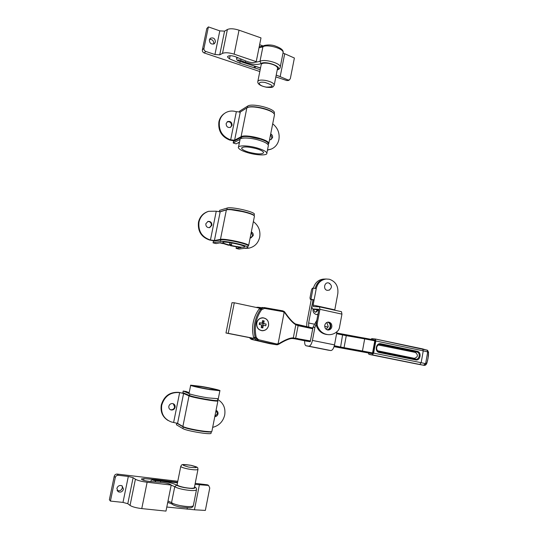 <?xml version="1.0" encoding="UTF-8"?>
<svg xmlns="http://www.w3.org/2000/svg" width="538" height="538" viewBox="0 0 538 538"><rect width="100%" height="100%" fill="white"/><g stroke="black" fill="none" stroke-linecap="round" stroke-linejoin="round"><path stroke-width="0.81" d="M415.706 359.888L379.25 352.511C374.266 351.717 375.954 342.531 380.843 343.769L417.232 351.314C421.994 352.094 420.393 361.045 415.706 359.888L415.538 359.128C419.438 360.09 420.77 352.646 416.809 351.993L380.433 344.468L378.759 344.623C375.954 346.788 375.827 349.075 378.362 351.475L415.538 359.128L414.381 358.342C417.999 357.044 418.349 355.067 415.437 352.43L378.167 344.932M268.59 325.477C268.899 320.897 266.915 318.321 262.638 317.763C259.498 318.032 257.5 319.787 256.639 323.029C256.323 327.534 258.247 330.11 262.423 330.756C265.651 330.547 267.709 328.792 268.59 325.477M265.564 318.59L263.109 317.776M259.114 309.027C256.182 313.049 254.212 317.548 253.216 322.531C252.261 327.521 252.383 332.464 253.58 337.353L255.227 337.595C254.023 332.679 253.902 327.716 254.864 322.692C255.866 317.682 257.837 313.156 260.782 309.121L259.114 309.027L262.598 307.501M375.282 340.924L374.596 340.029L375.282 340.924L373.069 353.036L372.572 353.742L334.111 346.506M334.058 346.674L372.572 353.742M257.91 307.265L261.091 307.615M258.953 307.319L257.446 307.709M251.011 337.925L253.371 339.713L251.757 339.465L269.565 343.627L276.142 344.69L253.371 339.713M256.364 340.184L253.58 337.353M293.728 338.59L297.124 339.081L292.679 338.55M295.644 324.024L312.854 328.019L299.76 325.288M312.719 328.745L298.341 325.719L295.833 324.717C293.002 323.224 289.323 319.249 284.797 312.8L282.847 311.623L264.582 308.415L261.663 309.632C255.799 318.039 253.997 327.299 256.243 337.413L258.489 339.7L276.613 343.95L278.852 343.647C285.409 339.633 290.231 337.716 293.311 337.904L310.406 340.937M278.072 343.896L284.172 312.242M424.072 365.336L372.363 354.878L373.614 353.116L375.833 340.984L375.363 339.014L371.845 338.61L370.985 339.303M368.348 353.083L368.96 354.374L417.246 364.085M372.363 354.878L368.96 354.374M426.116 363.816C427.051 362.74 427.67 360.87 427.972 358.207C428.598 355.652 428.672 353.607 428.194 352.094L427.703 351.919L425.625 363.675L426.116 363.816L423.991 365.322L416.896 364.004M261.744 330.702L264.319 330.399M377.434 350.756L414.381 358.342M278.852 343.647L277.924 344.629M292.537 338.557L293.311 337.904L295.833 324.717L295.355 323.849M284.797 312.8L284.831 312.215M284.212 312.127L284.279 311.522L282.706 310.816L264.427 307.601L263.681 307.548L260.782 309.121L261.663 309.632M276.613 343.95L276.142 344.69L276.774 344.777L277.85 344.67L278.065 344.017M259.894 308.227L234.286 302.78L228.233 333.338L254.003 338.402M234.286 302.78L231.986 302.699L225.973 333.002L254.077 338.523M228.233 333.338L225.973 333.002M263.109 317.857L260.311 318.281M268.556 325.463C268.865 320.937 266.902 318.402 262.678 317.844C259.585 318.113 257.608 319.848 256.76 323.049C256.444 327.501 258.348 330.043 262.47 330.675C265.658 330.473 267.689 328.738 268.556 325.463M261.186 327.608L261.703 324.959L259.215 324.448L259.551 322.726L262.04 323.23L262.551 320.587L264.165 320.917L263.654 323.567L266.122 324.071L265.792 325.793L263.317 325.288L262.8 327.938L261.186 327.608M263.317 325.288L262.019 325.147L261.522 325.894M262.8 327.938L261.865 325.967M264.165 320.917L262.51 322.618L262.356 323.432L263.654 323.567M262.04 323.23L259.982 322.948L259.672 324.542M259.114 329.633L261.764 330.621M262.356 323.432L263.116 323.594L262.8 325.234M262.174 322.551L262.51 322.618M259.551 322.726L259.982 322.948M266.122 324.071L263.116 323.594M313.069 309.007C312.733 311.832 313.809 313.661 316.283 314.501L317.911 314.495M314.111 309.236C313.815 310.776 314.347 311.791 315.712 312.282L318.281 310.144M327.117 329.828C328.745 329.478 329.767 328.415 330.184 326.653C330.433 324.475 329.633 322.975 327.797 322.148M326.189 329.31L328.241 326.479L326.795 322.497M326.075 279.014L325.053 279.047C319.942 279.814 316.66 282.927 315.207 288.402M313.042 299.8L308.637 322.982L308.725 327.158M328.086 327.077L324.717 326.364M313.997 324.111L308.637 322.982M306.431 341.132L310.265 341.697L313.008 327.225L316.842 320.171M336.976 331.67L334.515 344.878C333.668 348.537 332.417 350.426 330.769 350.547L327.945 350.11M316.176 323.694L314.891 327.407L312.423 340.426C311.569 344.125 310.352 346.048 308.778 346.19L305.988 345.746C304.932 345.194 304.501 343.54 304.696 340.789M306.741 326.748L306.821 322.827L311.253 299.511M315.584 312.248L317.413 309.955M313.425 288.139C314.938 282.853 318.187 279.841 323.17 279.114L324.192 279.081M316.62 314.555L317.945 314.32M324.784 325.322C324.596 328.072 325.732 329.639 328.2 330.029C330.097 329.895 331.307 328.826 331.825 326.808C332.007 324.031 330.857 322.464 328.355 322.101C326.485 322.255 325.295 323.325 324.784 325.322M327.407 329.915C329.175 329.68 330.305 328.61 330.776 326.707C331.011 324.367 330.117 322.84 328.093 322.114M316.196 323.58L318.899 309.263L312.807 308.946C312.027 308.469 311.805 307.164 312.141 305.033L313.129 299.807L314.118 299.827L313.123 305.066L313.378 306.573L319.491 306.848L319.928 309.31L317.212 323.668L317.359 325.826L316.344 325.732L316.196 323.58L317.212 323.668M334.723 310.204L337.824 293.566C338.53 286.27 335.705 281.495 329.337 279.242L326.162 279.014C320.944 279.8 317.642 283.001 316.243 288.617L314.118 299.827L310.944 299.316L313.076 288.126L312.464 288.133L311.569 289.626L310.009 297.803L310.258 299.289L310.944 299.316M341.469 311.69L319.491 306.848L341.469 311.69L341.953 314.131L339.303 328.328L338.402 330.238C335.759 333.217 332.558 334.703 328.792 334.703C323.351 334.3 319.538 331.341 317.359 325.826M327.252 334.562C322.047 333.97 318.415 331.025 316.344 325.732M315.295 288.415C316.741 282.934 320.029 279.814 325.147 279.047L326.169 279.014L325.147 279.047M312.517 299.794L310.325 299.303L313.129 299.807M313.076 288.126L316.243 288.617M329.848 283.513L328.637 282.948C324.34 281.751 322.867 289.545 327.238 290.365L329.458 290.056M250.13 237.957L250.943 237.917L253.216 235.557C253.418 233.875 252.786 232.665 251.327 231.918M250.594 237.964L252.611 235.671L251.246 232.322M205.832 223.754C205.785 226.458 207.063 227.749 209.665 227.621L211.878 225.261C211.918 222.537 210.627 221.252 207.998 221.407L205.832 223.754M209.403 227.675L211.347 225.395C211.427 222.813 210.217 221.515 207.708 221.495M216.242 211.293L210.445 240.009L210.109 239.921C201.784 236.996 198.071 231.037 198.986 222.046C200.304 216.585 203.532 213.008 208.67 211.306L215.906 211.205L220.197 211.77L226.37 209.928C230.351 208.314 254.104 213.593 254.447 216.141L254.346 216.646M210.445 240.009L214.4 240.547L220.459 239.356C224.353 238.267 248.206 243.398 248.657 245.409L248.092 245.98M244.777 248.233L248.852 248.173C254.622 246.848 258.24 243.183 259.699 237.171C260.641 230.688 258.529 225.509 253.358 221.629M248.213 248.267L244.191 248.327M246.263 244.602C243.331 242.611 225.947 239.067 222.436 239.753M215.032 240.984L209.578 240.029C201.266 237.11 197.567 231.165 198.475 222.194C199.786 216.747 203.008 213.176 208.125 211.474M249.37 213.492L244.339 211.932L231.508 209.793M219.887 242.873L222.947 243.613M216.068 243.579L213.061 242.853L220.479 241.454C224.259 240.432 247.379 245.395 247.83 247.305L247.07 247.89L239.027 249.101L236.095 248.395L241.071 247.628L230.345 245.671L231.347 245.503C239.699 247.258 244.185 247.668 244.797 246.747C244.171 244.871 221.091 240.499 222.907 242.604C223.452 243.243 225.637 244.057 229.47 245.052L228.468 245.22L220.741 242.719L216.068 243.579M248.065 246.095L248.139 245.725C247.695 243.781 224.581 238.811 220.802 239.861L213.378 241.306L213.061 242.853M254.299 214.581L254.4 214.09C254.071 211.589 231.064 206.464 227.184 208.051L219.612 210.365L219.322 211.811M236.39 246.908L236.095 248.395M229.141 245.106L230.399 245.409M230.345 245.671L230.654 244.111L229.618 244.292M231.858 242.934L231.347 245.503M229.955 242.618L229.47 245.052M219.578 211.824L226.868 209.638C230.741 208.071 253.748 213.189 254.084 215.671L254.104 215.718M214.79 416.661C216.464 416.526 217.527 415.618 217.991 413.924C218.206 412.195 217.554 411.019 216.034 410.393M214.857 416.345L217.453 413.675L216.061 410.4M168.838 406.298C168.623 408.14 169.356 409.364 171.037 409.956C173.101 410.225 174.46 409.331 175.112 407.273C175.334 405.403 174.581 404.179 172.866 403.601C170.828 403.365 169.483 404.26 168.838 406.298M170.136 409.559L170.58 409.714C172.637 409.983 173.996 409.088 174.648 407.031L173.283 403.735M168.024 420.474C162.516 416.937 160.27 411.765 161.292 404.959C164.043 396.022 169.887 391.819 178.818 392.357L183.593 393.5L189.026 395.867C192.422 397.562 216.854 401.893 217.89 400.998L217.48 400.514M179.295 392.565C170.344 392.027 164.493 396.237 161.73 405.195C160.721 413.514 163.949 419.109 171.414 421.98L177.574 423.379L182.886 426.459C186.182 428.705 210.721 432.875 211.878 431.402L211.945 431.059M212.678 427.367C219.067 425.699 223.082 421.57 224.716 414.966C225.698 408.053 223.371 402.895 217.729 399.492M216.047 400.561L216.034 400.635C215.113 401.415 193.848 397.649 190.856 396.163L185.381 393.789L178.818 392.357M209.013 431.651L200.775 430.992C193.478 429.855 188.226 428.638 185.018 427.34M177.224 423.224L176.733 423.15L176.41 424.764L182.913 428.598C186.108 430.817 209.894 434.845 211.024 433.372L211.091 433.036M189.174 392.753L186.303 391.543L183.209 391.032L182.886 392.632L189.551 395.531C192.846 397.165 216.518 401.361 217.527 400.501L217.567 400.285M183.209 391.032L188.952 393.486M176.733 423.15L183.243 426.937C186.444 429.129 210.224 433.164 211.353 431.725L211.474 431.543M269.538 139.806L270.937 139.645L272.564 137.587C272.759 135.932 272.141 134.702 270.708 133.895M270.735 139.712L271.925 137.896L270.587 134.507M226.135 123.558C226.242 126.632 227.709 127.903 230.54 127.358L232.06 125.347C231.952 122.254 230.472 120.996 227.621 121.568L226.135 123.558M230.446 127.398L231.495 125.684C231.407 122.651 229.955 121.38 227.144 121.877M236.337 111.743L230.661 139.867L230.325 139.766C222.167 136.457 218.536 130.378 219.43 121.534C220.351 117.418 222.557 114.392 226.054 112.462C229.181 110.882 232.497 110.606 236 111.642L240.284 112.018L246.848 107.923C251.152 104.56 274.528 110.337 274.501 114.722L274.326 115.603M230.661 139.867L234.608 140.196L241.064 136.733C245.274 133.861 268.758 139.497 268.832 143.364L268.139 144.608M267.5 149.927L271.165 149.12C275.295 147.358 277.877 144.157 278.919 139.51C279.841 133.135 277.769 127.903 272.699 123.814M271.381 149.033L267.453 150.156M260.964 139.248L249.289 136.719M234.501 140.936L229.76 140.075C221.616 136.773 217.991 130.714 218.885 121.877C219.712 118.104 221.676 115.226 224.763 113.249M238.099 142.832L239.302 143.182M239.518 142.086L236.128 143.854L233.189 142.994L239.988 139.389M268.173 144.426L268.321 143.68C268.247 139.934 245.489 134.473 241.401 137.244L233.492 141.474L233.189 142.994M274.077 113.827L274.447 112.711C274.481 108.434 251.831 102.819 247.655 106.114L239.598 111.171L239.39 112.213M247.312 107.681L247.339 107.661C251.145 104.675 271.596 109.207 273.822 113.511M248.926 152.214C244.595 150.902 242.167 149.618 241.636 148.36C242.618 146.376 247.554 146.477 256.458 148.67C260.755 149.994 263.149 151.265 263.633 152.496C262.611 154.473 257.709 154.379 248.926 152.214M238.536 146.982L239.948 139.961C238.939 137.264 249.921 137.378 259.168 140.236C264.716 141.971 267.796 143.659 268.408 145.3L268.26 146.067M257.601 148.132C263.156 149.846 266.249 151.494 266.875 153.074C267.803 155.704 256.935 155.455 247.843 152.725C242.234 151.03 239.08 149.362 238.388 147.728C237.366 145.126 248.334 145.314 257.601 148.132M202.1 386.741L194.03 385.807C194.5 386.425 199.363 387.555 208.609 389.196L216.558 390.117C216.041 389.492 211.219 388.362 202.1 386.741M209.598 389.573L219.874 390.756C221.414 390.454 210.728 387.972 201.172 386.392L190.694 385.174C189.053 385.443 199.84 387.965 209.598 389.573M190.66 385.356L189.053 393.345C187.392 393.722 198.166 396.324 207.944 397.885L218.294 398.725M123.498 489.17L122.032 485.814C119.571 484.973 117.849 485.848 116.867 488.43L118.273 491.759C120.754 492.647 122.496 491.786 123.498 489.17M117.042 490.374L117.183 490.461C119.651 491.342 121.386 490.481 122.375 487.892L122.166 485.888M171.212 485.054L147.13 482.243L141.77 508.592L165.98 511.1L171.212 485.054L170.802 484.691C169.423 483.776 166.733 483.05 162.738 482.512L149.692 481.429C145.731 480.999 143.061 480.333 141.676 479.419L141.494 478.921L143.976 478.605L155.529 479.533L177.58 482.29M194.433 509.789L205.348 510.421L209.766 487.973L208.643 485.538L208.105 485.41L199.396 484.731L194.433 509.789L166.8 507.038M167.459 503.75L167.95 502.384M141.77 508.592C136.201 507.912 132.294 506.857 130.048 505.431L135.408 479.23L133.121 477.69L127.795 503.702L122.987 502.405L110.418 501.08L115.287 477.495L114.217 476.285C114.681 474.785 115.683 474.052 117.217 474.079L177.782 481.281M130.048 505.431L127.795 503.702M122.987 502.405L128.313 476.46L118.299 475.269C116.759 475.242 115.757 475.989 115.287 477.495M110.418 501.08L109.375 499.708L114.217 476.285M195.207 483.353L207.278 484.792L208.623 485.525M128.313 476.46L133.121 477.69M135.408 479.23C137.674 480.508 141.581 481.51 147.13 482.243M195.012 484.335L199.396 484.731M171.05 481.759L171.124 481.375M215.408 42.011C215.133 38.534 213.465 37.29 210.398 38.265L209.356 39.94C209.625 43.396 211.286 44.654 214.339 43.706L215.408 42.011M213.62 44.069L213.768 43.565C213.721 40.599 212.295 39.24 209.49 39.482M256.229 61.635L234.151 54.163C229.027 52.59 225.146 52.327 222.517 53.37L227.399 29.503C230.049 28.339 233.922 28.568 239.027 30.182L260.997 37.902L256.229 61.635L255.684 62.052C253.66 63.007 250.627 62.758 246.592 61.319L234.985 56.537C231.676 55.555 229.336 55.454 227.957 56.248L227.54 57.015L229.477 58.837L239.84 63.154L260.19 69.684M288.718 80.35L286.962 80.606L287.998 79.954L289.397 79.927L290.345 78.555L294.387 58.023L284.703 53.739L280.17 76.652L276.202 75.091M287.998 79.954L280.17 76.652M263.378 46.026L259.625 44.721M255.402 66.799L255.16 67.996M227.399 29.503L224.575 31.15L219.719 54.849L214.944 54.52L205.765 51.446L204.178 52.953L259.814 71.541M222.517 53.37L219.719 54.849M203.956 48.373L208.388 26.9L206.787 28.554L202.375 49.9L203.956 48.373C203.801 49.819 204.406 50.841 205.765 51.446M214.944 54.52L219.8 30.868L208.388 26.9M275.846 76.894L286.962 80.606M204.178 52.953C202.826 52.347 202.227 51.332 202.375 49.9M283.055 53.033L284.703 53.739M219.8 30.868L224.575 31.15M254.454 66.544L254.171 67.949M257.89 81.144L261.145 64.89C261.381 63.228 263.902 62.724 268.718 63.39C273.903 64.486 276.868 66.013 277.621 67.963L277.5 68.582M194.393 487.468L194.326 487.805C192.994 488.538 189.605 488.41 184.151 487.428C179.194 486.345 176.861 485.37 177.143 484.489L180.748 466.486M380.843 343.769L380.433 344.468L379.135 344.932M334.327 345.746L340.608 347.01L342.679 334.226L336.734 332.988L375.094 340.13M294.279 338.698L307.03 341.253M309.955 341.657L297.124 339.081L297.575 338.355M374.596 340.029L365.04 338.2L364.677 338.886L346.277 335.665L344.044 347.669L362.451 351.005L364.677 338.886L374.784 340.816L372.572 352.935L373.069 353.036M365.02 338.2L346.633 334.979L346.277 335.665L336.6 333.708M299.915 326.082L299.787 325.295L298.254 324.939L295.564 338.805M373.614 353.116L421.153 362.693L423.258 350.863L375.833 340.984M375.349 339.007L427.125 350.211L427.703 351.919L423.258 350.863L422.7 348.92L375.363 339.014M362.531 351.825L362.451 351.005L372.572 352.935L372.067 353.641M419.842 364.394L421.153 362.693L425.625 363.675L423.487 365.181M340.137 347.716L340.608 347.01L344.044 347.669L344.145 348.483M269.551 343.621L270.036 343.701M257.319 307.238L256.229 307.447L257.319 307.238M249.37 337.602L251.744 339.458M258.489 339.7L258.025 340.446L255.227 337.595L256.243 337.413M426.762 349.956L427.616 350.386L428.194 352.094M417.232 351.314L416.809 351.993M379.108 351.738L379.25 352.511M282.847 311.623L282.706 310.816L261.993 307.467M264.582 308.415L264.454 307.608M334.515 344.878L312.423 340.426M330.769 350.547L308.778 346.19M328.039 350.124L306.169 345.793M314.891 327.407L313.008 327.225M334.771 309.834L313.123 305.066M341.953 314.131L319.928 309.31M312.988 308.987L318.718 310.238L313.002 308.994M220.197 211.77L214.4 240.547M226.37 209.928L220.459 239.356M210.109 239.921L209.578 240.029M220.802 239.861L220.479 241.454M227.184 208.051L226.868 209.638M179.645 392.626L173.626 422.438M183.593 393.5L177.574 423.379M189.026 395.867L182.886 426.459M183.243 426.937L182.913 428.598M189.86 393.964L189.551 395.531M240.284 112.018L234.608 140.196M246.848 107.923L241.064 136.733M230.325 139.766L229.76 140.075M241.401 137.244L241.152 138.501M247.655 106.114L247.339 107.661M187.056 509.177L187.311 507.892M117.217 474.079L118.299 475.269M208.105 485.41L207.278 484.792M143.633 480.313L143.976 478.605M155.435 479.97L155.529 479.533M239.027 30.182L234.151 54.163M230.116 55.71L229.477 58.837M240.15 61.635L239.84 63.154M266.29 87.122C274.474 87.095 274.098 85.555 265.153 82.496C256.485 80.902 257.857 85.771 266.29 87.122M277.621 67.963L274.279 84.809C273.223 87.149 273.089 87.923 266.35 87.21C260.513 85.945 257.662 84.116 257.776 81.722C257.991 80.155 260.506 79.711 265.328 80.397C270.52 81.487 273.506 82.96 274.279 84.809L274.178 85.354M277.305 69.55C283.513 67.163 265.631 60.39 261.112 63.477C259.128 64.526 255.9 64.688 251.407 63.968L245.032 62.233L245.832 61.002M241.306 59.126L240.331 60.296L239.289 59.987C237.742 59.886 237.52 60.182 238.616 60.861L260.533 67.976M237.984 57.748L236.639 58.42C236.559 59.624 237.11 60.431 238.273 60.828L238.616 60.861M282.981 53.195L283.149 52.361C283.311 48.373 266.734 43.847 262.887 46.853L259.968 61.419C263.788 58.588 280.399 63.06 280.278 66.853L280.143 67.6M255.368 62.24L259.968 61.419L261.112 63.477M277.238 69.886C279.296 69.254 280.311 68.245 280.278 66.853L283.149 52.361C283.492 50.061 280.695 47.889 274.77 45.844C269.572 44.029 262.974 45.535 263.553 45.918L262.887 46.853L259.02 47.754M245.032 62.233L240.331 60.296M190.956 465.316C181.279 464.126 180.452 464.704 188.475 467.045C198.179 468.221 199.006 467.65 190.956 465.316M187.843 468.934C182.893 467.872 180.546 466.957 180.808 466.19C182.187 464.785 180.069 463.743 190.977 465.303C199.84 467.569 197.291 467.697 197.957 469.499C196.652 470.104 193.276 469.916 187.843 468.934M177.479 482.815L153.693 479.869C152.402 479.883 152.53 480.091 154.083 480.488L160.438 481.08C168.078 481.974 173.492 483.339 176.672 485.168C177.923 486.002 180.364 486.803 183.996 487.556C192.624 488.934 196.128 488.733 194.5 486.944M196.518 489.493L196.444 489.957C194.736 490.912 190.371 490.757 183.35 489.493C179.08 488.605 176.208 487.663 174.749 486.675L171.198 485.141M155.697 481.913L155.206 480.642M168.011 501.006L171.548 502.633C173.001 503.702 175.865 504.684 180.143 505.579C187.177 506.836 191.562 506.917 193.297 505.828L193.391 505.343M198.011 469.197L194.326 487.805M194.514 486.85C196.155 487.576 196.8 488.612 196.444 489.957L193.297 505.828C192.806 507.159 191.649 507.825 189.813 507.832L180.082 507.011C176.37 506.245 173.787 505.35 172.335 504.341L171.548 502.633L174.749 486.675L176.672 485.168M150.842 481.523L150.815 481.315C150.922 480.293 151.844 479.795 153.586 479.835L153.693 479.869M160.438 481.08L160.754 482.324M153.357 479.856L177.479 482.788M378.57 344.703L378.759 344.623C375.874 345.201 376.203 351.395 378.362 351.475L377.441 350.763M422.7 348.92L427.616 350.386L428.551 352.316L428.053 358.241L426.916 363.002C426.237 364.751 425.329 365.531 424.173 365.342M346.633 334.979L342.679 334.226M298.254 324.939L295.712 324.105C292.934 322.618 289.35 318.704 284.958 312.356L284.293 311.542M284.279 311.522L282.706 310.816M276.774 344.777L278.792 344.199C285.409 340.184 289.975 338.301 292.484 338.557M251.226 339.29L249.336 337.595M316.68 314.555L317.144 314.582M323.17 279.114L325.053 279.047M327.642 329.969L328.2 330.029M329.128 290.211C332.323 287.595 332.175 285.18 328.684 282.961M254.447 216.141L248.657 245.409M248.139 245.725L247.83 247.305M254.4 214.09L254.084 215.671M170.58 409.714L171.037 409.956M217.89 400.998L211.878 431.402M211.353 431.725L211.024 433.372M217.823 399.008L217.527 400.501M274.501 114.722L268.832 143.364M227.218 121.817L227.621 121.568M271.165 149.12L270.527 149.403M268.321 143.68L268.119 144.702M274.447 112.711L274.198 113.995M241.75 147.789L241.636 148.36M268.408 145.3L266.875 153.074M219.874 390.756L218.253 398.94M207.856 484.94L208.643 485.538M117.183 490.461L118.273 491.759M209.887 38.77L210.398 38.265M227.621 56.598L227.54 57.015M289.397 79.927L288.476 80.505M260.513 68.057L238.381 60.875M236.868 57.284L236.686 58.185M259.215 46.772L263.405 46.012M167.742 502.324L171.884 504.005"/></g></svg>
